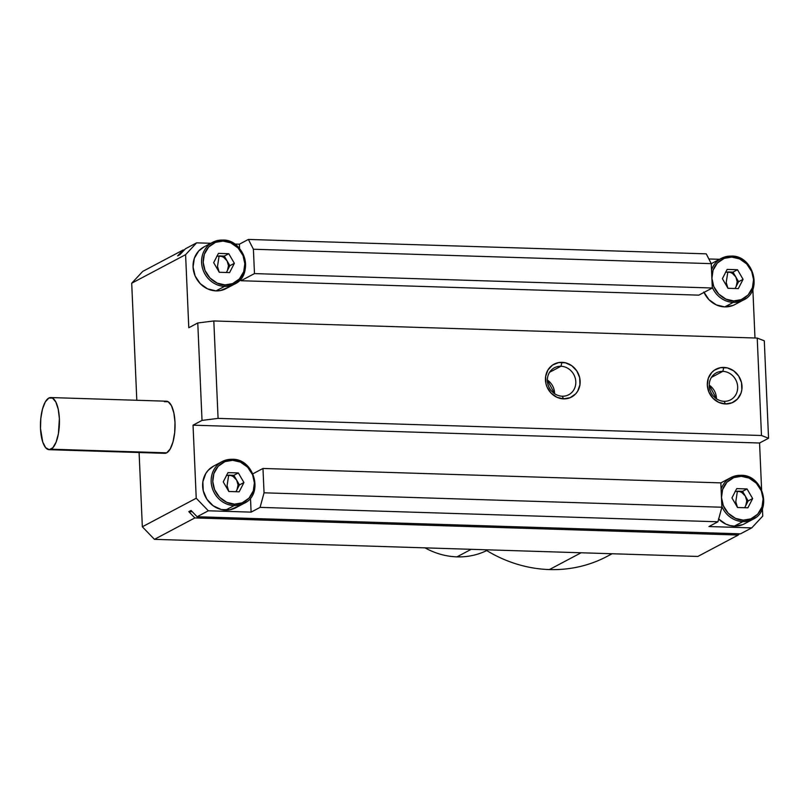 <?xml version="1.0" encoding="UTF-8"?>
<svg xmlns="http://www.w3.org/2000/svg" width="809" height="809" viewBox="0 0 809 809"><rect width="100%" height="100%" fill="white"/><g stroke="black" fill="none" stroke-linecap="round" stroke-linejoin="round"><path stroke-width="1.21" d="M704.022 292.403A23.592 21.519 62.1 0 0 724.763 306.904L733.298 302.384L733.692 300.928C727.645 301.615 712.911 294.587 711.92 278.357C711.495 262.136 725.653 256.008 731.771 257.09L739.507 258.87L746.768 263.967L751.733 271.551L753.543 279.661L752.431 287.691L748.123 294.972L741.287 299.633L733.692 300.928L725.966 299.148L718.695 294.041L713.73 286.467L711.92 278.357L713.032 270.327L717.34 263.046L724.186 258.384L731.771 257.09L731.275 256.109A23.592 21.519 62.1 0 0 718.736 259.982A23.592 21.519 62.1 0 0 711.536 269.953A23.592 21.519 -117.9 0 1 721.244 258.405A23.592 21.519 -117.9 0 1 731.275 256.109L731.771 257.09C737.828 256.392 752.552 263.431 753.543 279.661C753.968 295.882 739.82 302 733.692 300.928L733.298 302.384A23.592 21.519 62.1 0 0 745.827 298.511M222.556 240.091A23.592 21.519 62.1 0 0 210.016 243.964A23.592 21.519 62.1 0 0 202.948 269.599A23.592 21.519 62.1 0 0 224.578 286.366L224.973 284.91C218.926 285.597 204.192 278.569 203.201 262.338C202.776 246.118 216.933 239.99 223.051 241.072L230.787 242.852L238.048 247.948L243.013 255.533L244.824 263.643L243.711 271.672L239.403 278.953L232.567 283.615L224.973 284.91L217.247 283.13L209.976 278.033L205.011 270.449L203.201 262.338L204.313 254.309L208.621 247.028L215.467 242.366L223.051 241.072L222.556 240.091A23.592 21.519 -117.9 0 1 244.662 258.395A23.592 21.519 -117.9 0 1 234.61 284.07C254.582 275.222 244.601 239.191 222.647 240.061L212.524 242.387L203.989 246.907A23.592 21.519 62.1 0 0 193.938 272.582A23.592 21.519 62.1 0 0 216.043 290.886L224.578 286.366A23.592 21.519 -117.9 0 1 202.462 268.062A23.592 21.519 -117.9 0 1 212.524 242.387A23.592 21.519 -117.9 0 1 222.556 240.091L223.051 241.072C229.109 240.374 243.833 247.412 244.824 263.643C245.248 279.863 231.101 285.981 224.973 284.91L224.578 286.366A23.592 21.519 62.1 0 0 237.108 282.493M718.675 519.044A23.592 21.519 62.1 0 0 734.329 526.133L742.864 521.613L743.259 520.157C737.211 520.844 722.488 513.816 721.497 497.575C721.072 481.355 735.219 475.237 741.347 476.309L749.073 478.089L756.344 483.195L761.299 490.77L763.12 498.89L762.007 506.909L757.699 514.2L750.853 518.852L743.259 520.157L735.533 518.377L728.262 513.27L723.307 505.696L721.497 497.575L722.599 489.556L726.907 482.265L733.753 477.603L741.347 476.309L740.842 475.328A23.592 21.519 62.1 0 0 728.302 479.211A23.592 21.519 62.1 0 0 721.102 489.182A23.592 21.519 -117.9 0 1 730.81 477.623A23.592 21.519 -117.9 0 1 740.842 475.328L741.347 476.309C747.395 475.621 762.118 482.649 763.12 498.89C763.544 515.1 749.387 521.229 743.259 520.157L742.864 521.613A23.592 21.519 62.1 0 0 755.404 517.73M234.145 505.595A23.592 21.519 62.1 0 0 246.684 501.711A23.592 21.519 -117.9 0 1 244.176 503.299A23.592 21.519 -117.9 0 1 234.145 505.595A23.592 21.519 -117.9 0 1 212.039 487.281A23.592 21.519 -117.9 0 1 222.091 461.605A23.592 21.519 -117.9 0 1 232.122 459.31L232.628 460.291C238.675 459.603 253.399 466.631 254.4 482.872C254.825 499.082 240.667 505.21 234.539 504.138L234.145 505.595L234.539 504.138L226.813 502.359L219.542 497.252L214.587 489.678L212.777 481.557L213.879 473.538L218.187 466.247L225.033 461.595L232.628 460.291L240.354 462.07L247.625 467.177L252.58 474.752L254.4 482.872L253.288 490.891L248.98 498.182L242.134 502.844L234.539 504.138C228.492 504.826 213.768 497.798 212.777 481.557C212.352 465.347 226.5 459.219 232.628 460.291L232.122 459.31A23.592 21.519 62.1 0 0 219.583 463.193A23.592 21.519 62.1 0 0 212.514 488.828A23.592 21.519 62.1 0 0 234.145 505.595L225.61 510.115L234.145 505.595M456.964 556.865L471.222 549.311L456.964 556.865A74.489 67.956 -117.9 0 1 425.028 547.855A74.489 67.956 62.1 0 0 456.964 556.865A74.489 67.956 62.1 0 0 486.745 550.575M611.857 553.74A135.942 124.03 -117.9 0 1 549.412 569.566A135.942 124.03 -117.9 0 1 485.41 549.756A135.942 124.03 62.1 0 0 549.412 569.566L581.115 552.769L549.412 569.566A135.942 124.03 62.1 0 0 607.235 556.329L612.1 553.75M49.127 449.683L164.743 453.323A26.07 9.465 -88.2 0 0 166.684 452.838L51.058 449.197A26.07 9.465 91.8 0 1 49.127 449.683A26.07 9.465 91.8 0 1 40.45 425.989A26.07 9.465 91.8 0 1 48.833 398.048L52.524 398.079L55.821 402.002L58.228 409.223L59.381 418.627L58.41 433.675L56.114 442.118L52.878 447.731L49.197 449.683L45.638 447.67L42.725 441.987L40.511 428.618L40.804 418.455L42.483 409.071L45.304 401.911L48.833 398.048A26.07 9.465 91.8 0 1 50.765 397.563A26.07 9.465 91.8 0 1 59.441 421.267A26.07 9.465 91.8 0 1 51.058 449.197L166.684 452.838A26.07 9.465 -88.2 0 0 175.057 424.907A26.07 9.465 -88.2 0 0 166.381 401.203L50.765 397.563M743.329 300.088A23.592 21.519 -117.9 0 1 733.298 302.384A23.592 21.519 -117.9 0 1 712.284 287.256A23.592 21.519 62.1 0 0 733.298 302.384L724.763 306.904A23.592 21.519 62.1 0 0 734.794 304.609L743.329 300.088C763.302 291.24 753.321 255.209 731.366 256.079L721.244 258.405L712.709 262.925A23.592 21.519 62.1 0 0 711.263 263.774L712.8 262.874M752.896 519.317A23.592 21.519 -117.9 0 1 742.864 521.613A23.592 21.519 -117.9 0 1 721.861 506.474A23.592 21.519 62.1 0 0 742.864 521.613L734.329 526.133A23.592 21.519 62.1 0 0 744.371 523.838L752.896 519.317C772.878 510.459 762.897 474.428 740.933 475.308L730.81 477.623L722.275 482.144A23.592 21.519 62.1 0 0 720.829 482.993L722.366 482.103M213.556 466.126A23.592 21.519 62.1 0 0 203.504 491.801A23.592 21.519 62.1 0 0 225.61 510.115A23.592 21.519 62.1 0 0 235.641 507.819L244.176 503.299C264.159 494.441 254.178 458.42 232.213 459.29L222.091 461.605L213.556 466.126M562.245 396.218A15.26 13.925 62.1 0 0 575.806 381.686A15.26 13.925 62.1 0 0 560.93 366.265L562.002 362.331A18.617 16.989 -117.9 0 1 580.144 381.14A18.617 16.989 -117.9 0 1 563.6 398.867L562.245 396.218A15.26 13.925 -117.9 0 1 547.936 384.366A15.26 13.925 -117.9 0 1 554.438 367.751A15.26 13.925 -117.9 0 1 560.93 366.265A15.26 13.925 -117.9 0 1 575.239 378.116A15.26 13.925 -117.9 0 1 568.737 394.731A15.26 13.925 -117.9 0 1 562.245 396.218L563.6 398.867A18.617 16.989 -117.9 0 1 545.458 380.048A18.617 16.989 -117.9 0 1 562.002 362.331L560.93 366.265L549.564 372.292L560.93 366.265A15.26 13.925 62.1 0 0 547.369 380.796A15.26 13.925 62.1 0 0 562.245 396.218M724.106 401.315A15.26 13.925 62.1 0 0 737.666 386.783A15.26 13.925 62.1 0 0 722.801 371.361L723.873 367.428A18.617 16.989 -117.9 0 1 742.005 386.237A18.617 16.989 -117.9 0 1 725.461 403.964L724.106 401.315A15.26 13.925 -117.9 0 1 709.796 389.463A15.26 13.925 -117.9 0 1 716.309 372.848A15.26 13.925 -117.9 0 1 722.801 371.361A15.26 13.925 -117.9 0 1 737.1 383.213A15.26 13.925 -117.9 0 1 730.598 399.828A15.26 13.925 -117.9 0 1 724.106 401.315L725.461 403.964A18.617 16.989 -117.9 0 1 707.319 385.145A18.617 16.989 -117.9 0 1 723.873 367.428L722.801 371.361L711.424 377.388L722.801 371.361A15.26 13.925 62.1 0 0 709.24 385.893A15.26 13.925 62.1 0 0 724.106 401.315M554.58 393.68A15.26 13.925 62.1 0 0 547.359 380.058L554.58 393.68M716.44 398.776A15.26 13.925 62.1 0 0 709.22 385.155L716.44 398.776M726.219 282.462L727.827 271.945C731.215 272.168 733.874 273.826 735.796 276.911C737.525 280.106 737.666 283.251 736.21 286.356L738.587 281.714L735.796 276.911L737.201 281.674L736.21 286.356L738.587 281.714L743.077 279.338L738.314 288.611L727.969 288.287L722.386 278.68L727.149 269.407L737.495 269.731L743.077 279.338L738.587 281.714L733.005 272.107L727.827 271.945L726.219 282.462L727.857 288.085L726.219 282.462M217.5 266.444L219.108 255.927C222.495 256.16 225.155 257.808 227.076 260.892C228.805 264.088 228.947 267.233 227.491 270.337L229.867 265.696L227.076 260.892L228.482 265.655L227.491 270.337L229.867 265.696L234.357 263.319L229.594 272.593L219.249 272.269L213.667 262.662L218.43 253.389L228.775 253.713L234.357 263.319L229.867 265.696L224.285 256.089L219.108 255.927L217.5 266.444L219.138 272.067L217.5 266.444M735.796 501.681L737.404 491.174C740.791 491.397 743.451 493.055 745.372 496.139C747.101 499.335 747.233 502.48 745.777 505.574L748.163 500.933L745.372 496.139L746.778 500.892L745.777 505.574L748.163 500.933L752.653 498.556L747.89 507.83L737.545 507.506L731.953 497.909L736.716 488.626L747.061 488.96L752.653 498.556L748.163 500.933L742.571 491.336L737.404 491.174L735.796 501.681L737.434 507.314L735.796 501.681M227.076 485.663L228.684 475.156C232.072 475.379 234.731 477.037 236.653 480.121C238.382 483.317 238.513 486.462 237.057 489.556L239.444 484.925L236.653 480.121L238.058 484.874L237.057 489.556L239.444 484.925L243.934 482.538L239.171 491.811L228.826 491.488L223.233 481.891L227.996 472.618L238.342 472.941L243.934 482.538L239.444 484.925L233.852 475.318L228.684 475.156L227.076 485.663L228.714 491.296L227.076 485.663M226.591 475.348L231.02 475.55L233.214 476.562L236.653 480.121L233.852 475.318L238.342 472.941L233.852 475.318L226.378 475.399M735.31 491.366L739.739 491.569L741.934 492.58L745.372 496.139L742.571 491.336L747.061 488.96L742.571 491.336L735.098 491.417M217.024 256.129L221.444 256.322L223.648 257.333L227.076 260.892L224.285 256.089L228.775 253.713L224.285 256.089L216.802 256.18M725.744 272.148L730.163 272.34L732.367 273.351L735.796 276.911L733.005 272.107L737.495 269.731L733.005 272.107L725.521 272.198M235.955 491.71L237.057 489.556L235.955 491.71M744.674 507.728L745.777 505.574L744.674 507.728M226.378 272.491L227.491 270.337L226.378 272.491M735.098 288.51L736.21 286.356L735.098 288.51M227.996 472.618L223.233 481.891L228.826 491.488L239.171 491.811L243.934 482.538L238.342 472.941L227.996 472.618M736.716 488.626L731.953 497.909L737.545 507.506L747.89 507.83L752.653 498.556L747.061 488.96L736.716 488.626M218.43 253.389L213.667 262.662L219.249 272.269L229.594 272.593L234.357 263.319L228.775 253.713L218.43 253.389M727.149 269.407L722.386 278.68L727.969 288.287L738.314 288.611L743.077 279.338L737.495 269.731L727.149 269.407M720.829 482.872L721.891 507.233L264.047 492.812L262.976 468.462L720.829 482.872L721.891 507.233L264.047 492.812L260.083 507.374L717.927 521.785L721.891 507.233L717.927 521.785L708.947 526.548L717.927 521.785L260.083 507.374L264.047 492.812L262.976 468.462L252.954 473.771L262.976 468.462L720.829 482.872M740.498 533.839L197.093 516.739L191.045 510.459L197.093 516.739L740.498 533.839L751.733 527.893L740.498 533.839M762.756 516.081L751.733 527.893L708.947 526.548L751.733 527.893L762.756 516.081L762.422 508.406L762.756 516.081M768.55 438.245L761.481 435.505L757.224 338.071L764.293 340.811L768.55 438.245L759.57 443.008L761.603 489.627L759.57 443.008L193.038 425.17L196.233 498.243L142.344 526.79L154.438 539.34L194.848 517.922L188.8 511.652L191.045 510.459L188.8 511.652L192.299 511.763L188.8 511.652L194.848 517.922L154.438 539.34L697.843 556.45L738.253 535.032L194.848 517.922L738.253 535.032L697.843 556.45L154.438 539.34L142.344 526.79L196.233 498.243L208.328 510.782L197.093 516.739L208.328 510.782L196.233 498.243L193.038 425.17L759.57 443.008L768.55 438.245L761.481 435.505L218.076 418.395L213.819 320.961L757.224 338.071L761.481 435.505L218.076 418.395L202.017 420.407L193.038 425.17L202.017 420.407L197.77 322.973L213.819 320.961L218.076 418.395L202.017 420.407L197.77 322.973L213.819 320.961L757.224 338.071L764.293 340.811L768.55 438.245M711.253 263.653L712.314 288.004L254.471 273.594L253.409 249.233L711.253 263.653L706.237 253.844L248.383 239.434L253.409 249.233L711.253 263.653L712.314 288.004L698.845 295.143L712.314 288.004L254.471 273.594L241.001 280.733L698.845 295.143L241.001 280.733L254.471 273.594L253.409 249.233L248.383 239.434L239.403 244.187L239.595 248.545L239.403 244.187L248.383 239.434L706.237 253.844L711.253 263.653M179.881 254.704L185.403 248.798L196.627 242.842L210.815 243.287L196.627 242.842L185.595 254.663L188.79 327.736L197.77 322.973L188.79 327.736L185.595 254.663L196.627 242.842L185.403 248.798L179.881 254.704L177.636 255.887L183.158 249.981L184.26 250.021L183.158 249.981L142.738 271.399L131.705 283.211L185.595 254.663L131.705 283.211L136.812 400.273L131.705 283.211L142.738 271.399L183.158 249.981L177.636 255.887L179.881 254.704M251.103 512.137L260.083 507.374L251.103 512.137L208.328 510.782L251.103 512.137L250.487 498.041L251.103 512.137M563.6 398.867L570.173 397.684L575.624 393.902L577.666 391.202L579.962 384.7L579.659 377.57L576.777 370.906L571.771 365.708L565.4 362.786L558.635 362.574L552.507 365.102L547.936 369.996L545.64 376.498L545.944 383.628L547.086 387.086L551.101 393.134L556.905 397.27L563.6 398.867M725.461 403.964L732.044 402.781L737.495 398.999L740.993 393.194L741.833 389.796L741.519 382.667L738.647 376.003L733.642 370.805L727.271 367.883L720.506 367.67L714.367 370.198L711.839 372.393L708.34 378.197L707.319 385.145L708.947 392.183L712.972 398.23L718.766 402.366L725.461 403.964M228.077 287.377L220.311 290.583L216.043 290.886A23.592 21.519 62.1 0 0 226.075 288.591L234.61 284.07A23.592 21.519 -117.9 0 1 224.578 286.366L216.043 290.886L207.559 288.864L200.217 283.625L195.121 275.97L193.068 267.061L194.352 258.253L198.781 250.901L204.08 246.856M752.855 289.187L754.979 338L752.855 289.187M240.92 278.822L241.001 280.733L240.92 278.822M708.856 258.971L719.535 259.305L708.856 258.971M234.6 244.045L239.403 244.187L234.6 244.045M739.396 533.809L738.253 535.032L739.396 533.809M742.662 524.636L734.329 526.133L730.031 525.547L725.845 524.101L718.503 518.862M237.644 506.596L229.877 509.801L221.312 509.539L213.242 505.827L206.902 499.254L203.251 490.81L202.857 481.78L205.779 473.538L208.358 470.12L213.647 466.085M733.096 305.408L724.763 306.904L716.278 304.882L708.937 299.643L703.84 291.978M139.097 452.514L142.344 526.79L139.097 452.514M164.449 401.689L168.141 401.719L171.447 405.643L173.844 412.863L174.997 422.268L174.704 432.441L173.025 441.815L170.203 448.985L166.684 452.838L164.824 453.323"/></g></svg>
